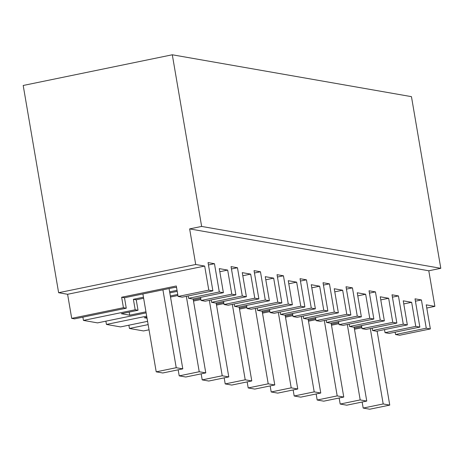 <?xml version="1.0" encoding="UTF-8"?>
<svg xmlns="http://www.w3.org/2000/svg" width="464" height="464" viewBox="0 0 464 464"><rect width="100%" height="100%" fill="white"/><g stroke="black" fill="none" stroke-linecap="round" stroke-linejoin="round"><path stroke-width="0.7" d="M71.705 318.362L74.553 318.861L126.278 308.212L123.43 307.713L121.643 297.244L176.297 285.992L178.089 296.461L208.8 290.133L204.682 266.063L67.593 294.286L71.705 318.362L123.43 307.713M126.278 308.212L124.485 297.743L121.643 297.244M82.894 317.144L83.45 320.415L97.544 322.886L146.137 312.881M208.8 290.133L212.889 290.853L208.058 262.589L214.467 263.714L219.298 291.972L223.387 292.691L219.275 268.615L227.679 270.089L231.797 294.164L235.886 294.878L231.055 266.62L237.464 267.74L242.295 296.003L246.384 296.716L242.272 272.641L250.676 274.114L254.788 298.19L258.883 298.903L254.052 270.645L260.461 271.765L265.286 300.028L269.381 300.742L265.263 276.672L273.673 278.139L277.785 302.215L281.88 302.934L277.049 274.671L283.452 275.79L288.283 304.053L292.378 304.767L288.26 280.697L296.664 282.17L300.782 306.24L304.877 306.959L300.046 278.696L306.449 279.821L311.28 308.079L315.375 308.798L311.257 284.722L315.462 285.459L319.661 286.195L323.779 310.265L327.868 310.984L323.037 282.721L329.446 283.846L334.277 312.104L338.366 312.823L334.254 288.747L342.658 290.22L346.776 314.296L350.865 315.01L346.034 286.752L352.443 287.871L357.274 316.129L361.363 316.848L357.251 292.772L365.655 294.246L369.767 318.321L373.862 319.035L369.031 290.777L375.44 291.897L380.265 320.16L384.36 320.873L380.248 296.803L384.447 297.534L388.652 298.271L392.764 322.347L396.859 323.06L392.028 294.802L398.431 295.922L403.262 324.185L407.357 324.899L403.239 300.829L411.649 302.302L415.761 326.372L419.856 327.091L415.025 298.828L421.428 299.953L426.259 328.21L430.354 328.93L426.236 304.854L434.872 306.368L428.794 270.779L440.8 268.308L201.643 226.432L172.301 54.781L23.2 85.475L58.626 292.714L67.593 294.286M128.882 325.194L129.444 328.471L143.538 330.936L149.031 329.805M105.885 321.169L106.447 324.44L120.541 326.911L147.581 321.343M124.485 297.743L174.389 287.471L176.558 287.5M212.889 290.853L182.178 297.175L178.089 296.461M58.626 292.714L195.715 264.492L189.637 228.903L428.794 270.779M195.715 264.492L204.682 266.063M129.195 312.081L129.723 315.178L121.319 313.705L138.023 310.265L135.175 309.766L133.388 299.303L143.457 297.227M83.45 320.415L135.175 309.766M129.723 315.178L145.957 311.837M169.633 291.839L177.039 290.313M201.643 226.432L189.637 228.903M172.301 54.781L411.458 96.651L440.8 268.308M426.781 308.032L434.872 306.368M426.259 328.21L395.548 334.532L399.643 335.252L430.354 328.93M354.484 329.237L361.891 327.712M331.487 325.212L338.894 323.686M308.49 321.187L315.897 319.661M285.499 317.156L292.906 315.636M262.502 313.13L269.909 311.605M239.505 309.105L246.912 307.58M216.508 305.08L223.915 303.555M129.444 328.471L148.144 324.62M193.511 301.055L200.918 299.529M147.047 318.211L144.316 317.73L146.873 317.202M106.447 324.44L146.694 316.158M170.514 297.024L177.927 295.504M411.649 302.302L403.773 303.92M354.305 328.193L361.711 326.668M419.856 327.091L389.145 333.413L385.05 332.694L384.523 329.602M385.05 332.694L415.761 326.372M421.428 299.953L415.425 301.188M395.548 334.532L395.148 332.178M214.467 263.714L208.464 264.95M219.298 291.972L188.587 298.294L188.181 295.939M223.387 292.691L192.676 299.013L188.587 298.294M138.023 310.265L136.23 299.796L143.637 298.277M169.807 292.888L177.219 291.363M227.679 270.089L219.803 271.713M170.34 295.98L177.747 294.454M235.886 294.878L205.175 301.2L201.086 300.486L200.552 297.389M201.086 300.486L231.797 294.164M237.464 267.74L231.461 268.975M242.295 296.003L211.584 302.325L211.178 299.964M246.384 296.716L215.673 303.038L211.584 302.325M250.676 274.114L242.8 275.738M193.331 300.005L200.738 298.48M258.883 298.903L228.172 305.225L224.077 304.512L223.549 301.42M224.077 304.512L254.788 298.19M260.461 271.765L254.452 273M265.286 300.028L234.575 306.35L234.175 303.99M269.381 300.742L238.67 307.064L234.575 306.35M273.673 278.139L265.797 279.763M216.328 304.03L223.735 302.505M281.88 302.934L251.169 309.256L247.074 308.537L246.546 305.445M247.074 308.537L277.785 302.215M283.452 275.79L277.449 277.031M288.283 304.053L257.572 310.375L257.172 308.021M292.378 304.767L261.667 311.095L257.572 310.375M296.664 282.17L288.788 283.788M239.325 308.061L246.732 306.536M304.877 306.959L274.166 313.281L270.071 312.562L269.543 309.471M270.071 312.562L300.782 306.24M306.449 279.821L300.446 281.056M311.28 308.079L280.569 314.401L280.169 312.046M315.375 308.798L284.664 315.12L280.569 314.401M319.661 286.195L311.785 287.813M262.322 312.086L269.729 310.561M327.868 310.984L297.157 317.306L293.068 316.587L292.54 313.496M293.068 316.587L323.779 310.265M329.446 283.846L323.443 285.082M334.277 312.104L303.566 318.426L303.16 316.071M338.366 312.823L307.655 319.145L303.566 318.426M342.658 290.22L334.782 291.844M285.319 316.112L292.726 314.586M350.865 315.01L320.154 321.332L316.065 320.618L315.532 317.521M316.065 320.618L346.776 314.296M352.443 287.871L346.44 289.107M357.274 316.129L326.563 322.457L326.157 320.096M361.363 316.848L330.652 323.17L326.563 322.457M365.655 294.246L357.779 295.87M308.316 320.137L315.723 318.611M373.862 319.035L343.151 325.357L339.056 324.643L338.529 321.552M339.056 324.643L369.767 318.321M375.44 291.897L369.437 293.132M380.265 320.16L349.56 326.482L349.154 324.121M384.36 320.873L353.649 327.195L349.56 326.482M388.652 298.271L380.776 299.895M331.308 324.162L338.714 322.637M396.859 323.06L366.148 329.388L362.053 328.669L361.526 325.577M362.053 328.669L392.764 322.347M398.431 295.922L392.428 297.163M403.262 324.185L372.551 330.507L372.151 328.152M407.357 324.899L376.646 331.226L372.551 330.507M136.23 299.796L133.388 299.303M169.07 288.562L182.799 368.863L162.783 372.986L156.211 371.832L176.227 367.714L182.799 368.863M162.916 289.832L176.227 367.714M142.9 293.95L156.211 371.832M193.146 298.915L205.79 372.888L185.78 377.012L179.208 375.863L199.224 371.739L205.79 372.888M186.331 296.322L199.224 371.739M178.176 369.814L179.208 375.863M216.143 302.94L228.787 376.919L208.777 381.037L202.205 379.888L222.215 375.765L228.787 376.919M209.328 300.347L222.215 375.765M201.173 373.845L202.205 379.888M239.14 306.971L251.784 380.944L231.768 385.062L225.202 383.914L245.212 379.796L251.784 380.944M232.325 304.372L245.212 379.796M224.17 377.87L225.202 383.914M262.137 310.996L274.781 384.969L254.765 389.087L248.194 387.939L268.209 383.821L274.781 384.969M255.316 308.398L268.209 383.821M247.161 381.895L248.194 387.939M285.134 315.021L297.778 388.994L277.762 393.118L271.191 391.964L291.206 387.846L297.778 388.994M278.313 312.429L291.206 387.846M270.158 385.92L271.191 391.964M308.125 319.046L320.775 393.02L300.759 397.143L294.188 395.995L314.203 391.871L320.775 393.02M301.31 316.454L314.203 391.871M293.155 389.946L294.188 395.995M331.122 323.072L343.766 397.051L323.756 401.169L317.185 400.02L337.2 395.896L343.766 397.051M324.307 320.479L337.2 395.896M316.152 393.977L317.185 400.02M354.119 327.103L366.763 401.076L346.753 405.194L340.182 404.045L360.192 399.927L366.763 401.076M347.304 324.504L360.192 399.927M339.149 398.002L340.182 404.045M377.116 331.128L389.76 405.101L369.744 409.219L363.179 408.071L383.189 403.953L389.76 405.101M370.295 328.529L383.189 403.953M362.14 402.027L363.179 408.071"/></g></svg>
